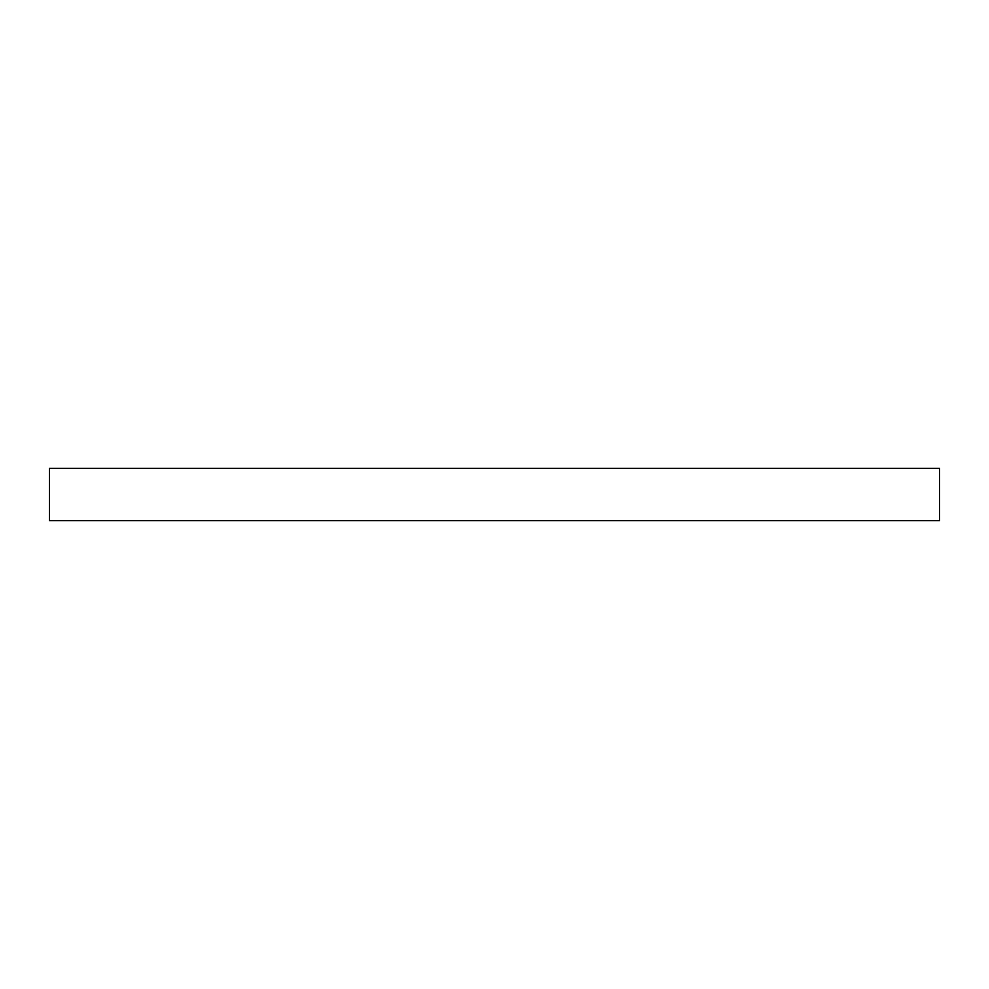 <?xml version="1.0" encoding="UTF-8"?>
<svg xmlns="http://www.w3.org/2000/svg" width="989" height="989" viewBox="0 0 989 989"><rect width="100%" height="100%" fill="white"/><g stroke="black" fill="none" stroke-linecap="round" stroke-linejoin="round"><path stroke-width="1.48" d="M939.55 520.684L939.55 468.316L49.45 468.316L49.45 520.684L939.55 520.684"/></g></svg>
